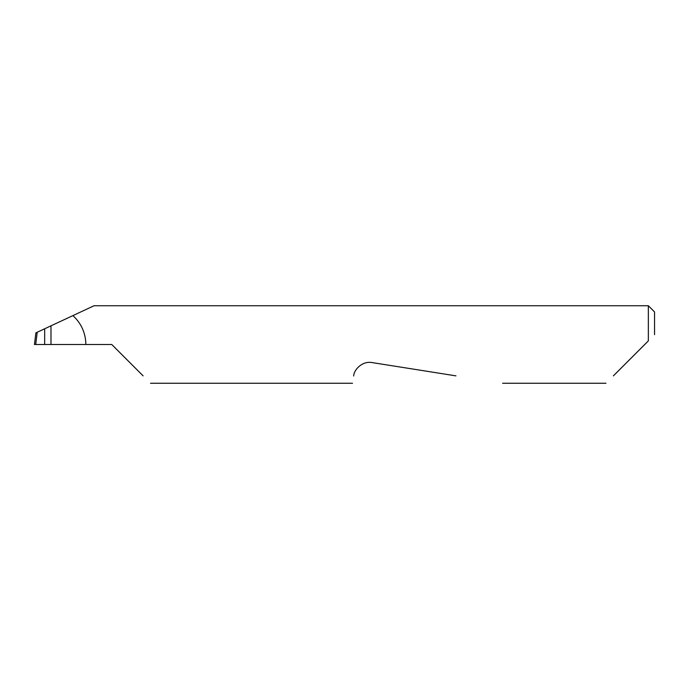 <?xml version="1.0" encoding="UTF-8"?>
<svg xmlns="http://www.w3.org/2000/svg" width="689" height="689" viewBox="0 0 689 689"><rect width="100%" height="100%" fill="white"/><g stroke="black" fill="none" stroke-linecap="round" stroke-linejoin="round"><path stroke-width="1.03" d="M44.673 328.774L50.986 325.828L50.986 344.5L44.673 344.5L44.673 328.774L37.215 332.244L35.716 344.5L44.673 344.5M613.365 375.867L648.349 340.883L648.349 305.744L94.057 305.744L50.986 325.828M50.986 344.5L111.756 344.5L143.123 375.867M353.672 375.987C352.165 385.539 352.165 385.539 353.672 375.987C353.69 370.501 361.682 360.64 372.12 362.586L455.946 375.867M648.349 340.883L644.732 344.5M85.867 344.5C85.643 333.037 81.328 323.399 72.931 315.596M35.716 344.5L34.45 344.5L35.88 332.873L37.215 332.244M648.349 305.744L654.55 311.945L654.55 334.682M605.976 383.256L502.625 383.256M352.527 383.256L150.512 383.256"/></g></svg>
